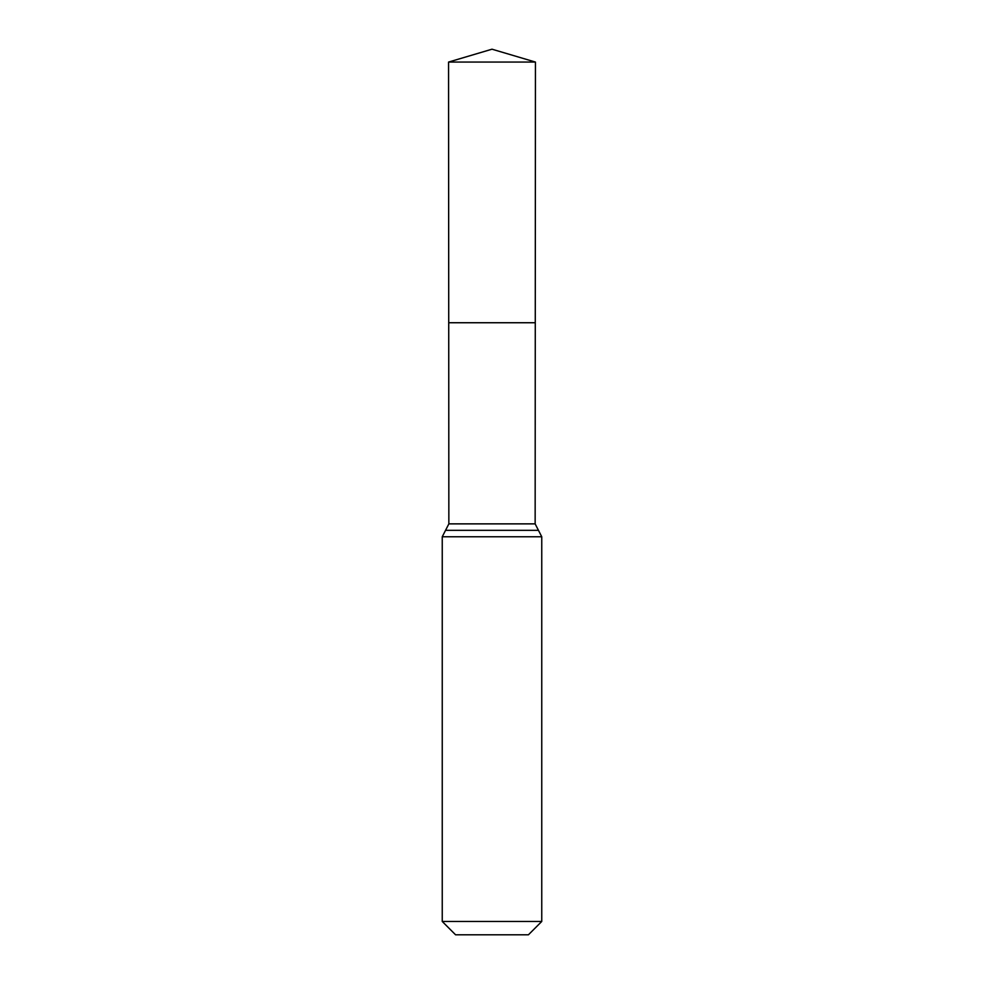 <?xml version="1.0" encoding="UTF-8"?>
<svg xmlns="http://www.w3.org/2000/svg" width="984" height="984" viewBox="0 0 984 984"><rect width="100%" height="100%" fill="white"/><g stroke="black" fill="none" stroke-linecap="round" stroke-linejoin="round"><path stroke-width="1.48" d="M442.247 921.467L541.754 921.467L528.42 934.8L455.58 934.8L442.247 921.467L442.247 536.772L448.852 523.869L535.148 523.869L535.444 62.066L448.556 62.066L492 49.2L535.444 62.066M448.852 523.869L448.729 322.74L535.271 322.74L448.729 322.74L448.556 62.066M541.754 921.467L541.754 536.772L535.148 523.869M492 322.74L535.271 322.74L535.444 62.066L492 49.2M442.247 536.772L541.754 536.772M445.543 530.327L538.457 530.327"/></g></svg>
